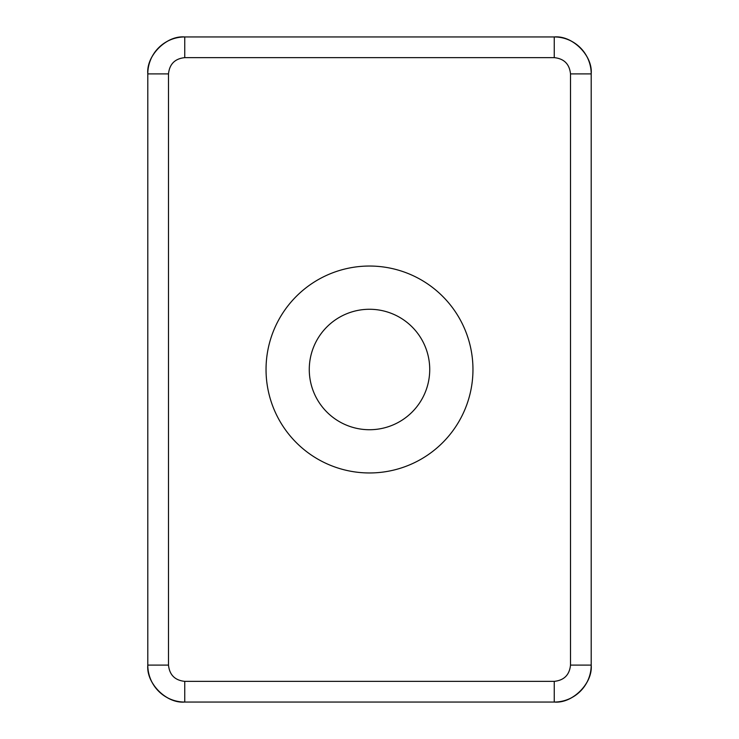 <?xml version="1.0" encoding="UTF-8"?>
<svg xmlns="http://www.w3.org/2000/svg" width="739" height="739" viewBox="0 0 739 739"><rect width="100%" height="100%" fill="white"/><g stroke="black" fill="none" stroke-linecap="round" stroke-linejoin="round"><path stroke-width="1.11" d="M429.728 369.5A60.228 60.228 0 0 1 369.5 429.728A60.228 60.228 0 0 1 309.272 369.5A60.228 60.228 0 0 1 369.5 309.272A60.228 60.228 0 0 1 429.728 369.5M472.96 369.5A103.46 103.46 0 0 1 369.5 472.96A103.46 103.46 0 0 1 266.04 369.5A103.46 103.46 0 0 1 369.5 266.04A103.46 103.46 0 0 1 472.96 369.5M184.658 36.95C166.386 35.315 146.165 55.536 147.8 73.808C146.211 55.582 166.432 35.361 184.658 36.95M591.2 73.808C592.835 55.536 572.614 35.315 554.342 36.95C572.568 35.361 592.789 55.582 591.2 73.808M554.342 702.05C572.614 703.685 592.835 683.464 591.2 665.192C592.789 683.418 572.568 703.639 554.342 702.05M147.8 665.192C146.165 683.464 166.386 703.685 184.658 702.05C166.432 703.639 146.211 683.418 147.8 665.192M184.75 36.95L554.25 36.95A36.95 36.95 0 0 1 591.2 73.9L591.2 665.1A36.95 36.95 0 0 1 554.25 702.05L184.75 702.05A36.95 36.95 0 0 1 147.8 665.1L147.8 73.9A36.95 36.95 0 0 1 184.75 36.95L184.75 57.642L554.25 57.642L554.25 36.95A36.95 36.95 0 0 1 591.2 73.9L570.508 73.9L570.508 665.1L591.2 665.1A36.95 36.95 0 0 1 554.25 702.05L554.25 681.358L184.75 681.358L184.75 702.05A36.95 36.95 0 0 1 147.8 665.1L168.492 665.1L168.492 73.9L147.8 73.9A36.95 36.95 0 0 1 184.75 36.95M184.75 57.642C174.931 58.658 169.508 64.081 168.492 73.9M570.508 73.9C569.492 64.081 564.069 58.658 554.25 57.642M168.492 665.1C169.508 674.919 174.931 680.342 184.75 681.358M554.25 681.358C564.069 680.342 569.492 674.919 570.508 665.1"/></g></svg>
